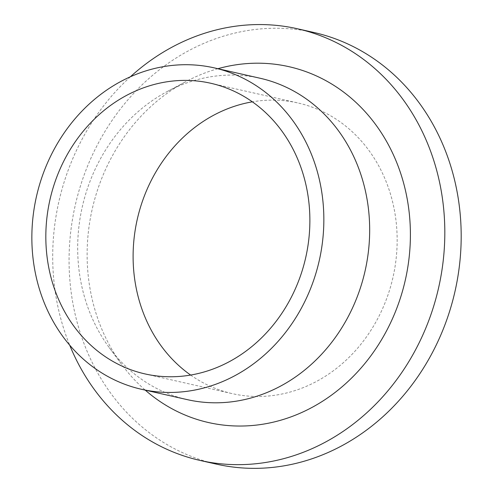 <?xml version="1.0" encoding="UTF-8"?>
<svg xmlns="http://www.w3.org/2000/svg" width="493" height="493" viewBox="0 0 493 493"><rect width="100%" height="100%" fill="white"/><g stroke="black" fill="none" stroke-linecap="round" stroke-linejoin="round"><path stroke-width="0.37" stroke-dasharray="2.46 1.85" d="M313.905 32.483A221.265 194.686 -77.3 0 0 69.408 247.48A221.265 194.686 -77.3 0 0 216.359 464.123M130.374 76.791A221.265 194.686 -77.3 0 0 53.041 243.782A221.265 194.686 -77.3 0 0 69.716 345.199M190.618 375.05A148.997 131.101 -77.3 0 0 232.289 393.636A148.997 131.101 -77.3 0 0 393.013 277.202A148.997 131.101 -77.3 0 0 297.975 102.969A148.997 131.101 -77.3 0 0 252.367 101.829M259.996 78.221A164.773 144.979 -77.3 0 0 167.238 91.525A164.773 144.979 -77.3 0 0 77.925 238.322A164.773 144.979 -77.3 0 0 109.335 347.75A164.773 144.979 -77.3 0 0 187.352 399.65M217.894 68.706A182.422 160.515 -77.3 0 0 186.28 81.407A182.422 160.515 -77.3 0 0 87.397 243.93A182.422 160.515 -77.3 0 0 122.172 365.079A182.422 160.515 -77.3 0 0 145.256 390.142M145.01 373.916L232.289 393.636M210.696 83.243L297.975 102.969M109.335 347.75L122.172 365.079M167.238 91.525L186.28 81.407"/><path stroke-width="0.74" d="M69.716 345.199A221.265 194.686 -77.3 0 0 199.992 460.425L216.359 464.123A221.265 194.686 -77.3 0 0 455.033 291.221A221.265 194.686 -77.3 0 0 313.905 32.483L297.538 28.785A221.265 194.686 -77.3 0 0 130.374 76.791M199.992 460.425A221.265 194.686 -77.3 0 0 438.665 287.518A221.265 194.686 -77.3 0 0 297.538 28.785M252.367 101.829A148.997 131.101 -77.3 0 0 133.332 247.751A148.997 131.101 -77.3 0 0 190.618 375.05M46.052 228.025A148.997 131.101 -77.3 0 0 145.01 373.916A148.997 131.101 -77.3 0 0 305.734 257.482A148.997 131.101 -77.3 0 0 210.696 83.243A148.997 131.101 -77.3 0 0 46.052 228.025M32.1 227.969A164.773 144.979 -77.3 0 0 141.534 389.297A164.773 144.979 -77.3 0 0 319.267 260.538A164.773 144.979 -77.3 0 0 214.172 67.861A164.773 144.979 -77.3 0 0 32.1 227.969M141.534 389.297L187.352 399.65A164.773 144.979 -77.3 0 0 365.091 270.891A164.773 144.979 -77.3 0 0 259.996 78.221L214.172 67.861M145.256 390.142A182.422 160.515 -77.3 0 0 405.332 279.987A182.422 160.515 -77.3 0 0 217.894 68.706"/></g></svg>
